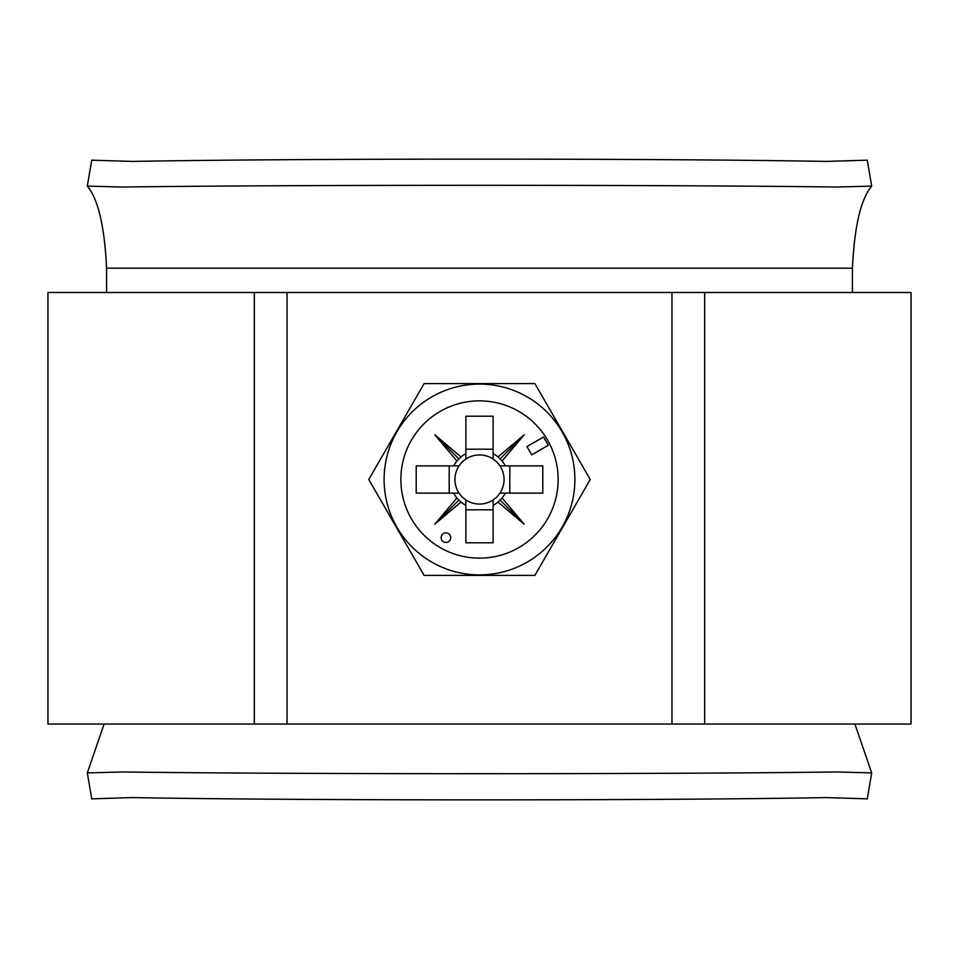 <?xml version="1.0" encoding="UTF-8"?>
<svg xmlns="http://www.w3.org/2000/svg" width="959" height="959" viewBox="0 0 959 959"><rect width="100%" height="100%" fill="white"/><g stroke="black" fill="none" stroke-linecap="round" stroke-linejoin="round"><path stroke-width="1.44" d="M704.661 724.045L911.05 724.045L911.05 292.495L704.661 292.495L704.661 724.045L47.95 724.045L47.95 292.495L704.661 292.495M287.041 292.495L287.041 724.045M671.959 724.045L671.959 292.495M254.339 724.045L254.339 292.495M450.73 537.639A4.795 4.795 0 0 0 445.935 532.844A4.795 4.795 0 0 0 441.14 537.639A4.795 4.795 0 0 0 445.935 542.434A4.795 4.795 0 0 0 450.73 537.639M384.103 479.5A95.397 95.397 0 0 0 479.5 574.897A95.397 95.397 0 0 0 574.897 479.5A95.397 95.397 0 0 0 479.5 384.103A95.397 95.397 0 0 0 384.103 479.5M424.13 575.4L368.759 479.5L424.13 383.6L534.87 383.6L590.241 479.5L534.87 575.4L424.13 575.4M459.061 465.882A24.562 24.562 0 0 0 465.882 499.939L465.882 542.794L493.118 542.794L493.118 499.939A24.562 24.562 0 0 0 499.939 493.118L542.794 493.118L542.794 465.882L499.939 465.882A24.562 24.562 0 0 0 459.061 465.882L416.206 465.882L416.206 493.118L459.061 493.118M499.939 493.118A24.562 24.562 0 0 0 499.939 465.882M558.138 479.5A78.638 78.638 0 0 0 479.5 400.862A78.638 78.638 0 0 0 400.862 479.5A78.638 78.638 0 0 0 479.5 558.138A78.638 78.638 0 0 0 558.138 479.5M465.882 459.061L465.882 416.206L493.118 416.206L493.118 459.061M465.882 449.196L493.118 449.196M449.196 493.118L449.196 465.882M465.882 499.939A24.562 24.562 0 0 0 493.118 499.939M493.118 509.804L465.882 509.804M526.935 446.582L531.73 454.878L548.344 445.288L543.549 436.992L526.935 446.582M453.679 493.118A29.19 29.19 0 0 0 456.928 498.009L434.739 524.261L460.991 502.072A29.19 29.19 0 0 0 465.882 505.321M465.882 453.679A29.19 29.19 0 0 0 460.991 456.928L434.739 434.739L456.928 460.991A29.19 29.19 0 0 0 453.679 465.882M505.321 465.882A29.19 29.19 0 0 0 502.072 460.991L524.261 434.739L498.009 456.928A29.19 29.19 0 0 0 493.118 453.679M493.118 505.321A29.19 29.19 0 0 0 498.009 502.072L524.261 524.261L502.072 498.009A29.19 29.19 0 0 0 505.321 493.118M509.804 465.882L509.804 493.118M456.928 460.991L460.991 456.928M460.991 502.072L456.928 498.009M502.072 498.009L498.009 502.072M498.009 456.928L502.072 460.991M499.999 459.001L524.261 434.739M499.999 499.999L524.261 524.261M459.001 499.999L434.739 524.261M459.001 459.001L434.739 434.739M871.695 186.094L867.26 160.165L826.442 161.412C659.324 158.379 298.944 158.379 132.558 161.412L91.74 160.165L87.305 186.094L122.452 187.041C290.889 184.739 667.344 184.739 836.548 187.041L871.695 186.094C860.846 199.028 854.421 226.396 852.431 268.196L852.431 292.495M106.569 292.495L106.569 268.196L852.431 268.196M871.695 772.906L836.548 771.959C668.111 774.261 291.656 774.261 122.452 771.959L87.305 772.906L91.74 798.835L132.558 797.588C299.676 800.621 660.056 800.621 826.442 797.588L867.26 798.835L871.695 772.906L854.913 724.045M87.305 772.906L104.087 724.045M87.305 186.094C98.154 199.028 104.579 226.396 106.569 268.196"/></g></svg>
